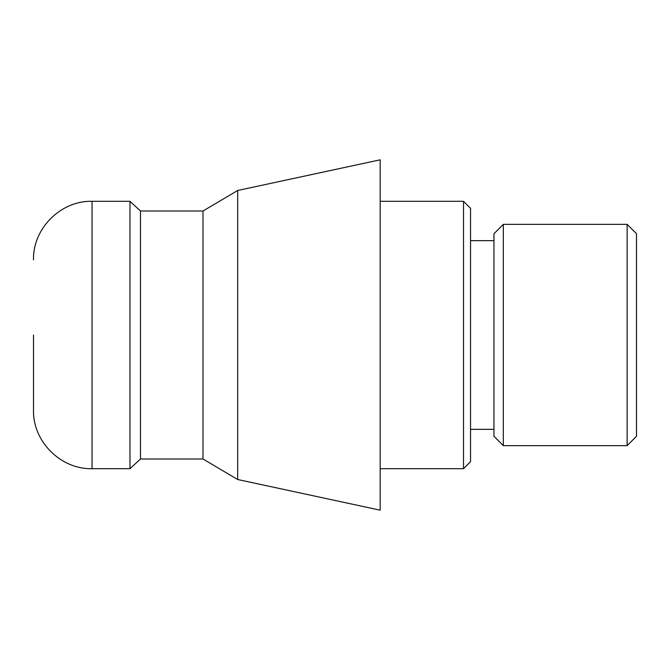 <?xml version="1.0" encoding="UTF-8"?>
<svg xmlns="http://www.w3.org/2000/svg" width="670" height="670" viewBox="0 0 670 670"><rect width="100%" height="100%" fill="white"/><g stroke="black" fill="none" stroke-linecap="round" stroke-linejoin="round"><path stroke-width="1" d="M463.514 201.31L470.533 208.337L470.533 461.663L463.514 468.69L463.514 201.31L380.175 201.31M503.321 445.642L493.957 436.27L493.957 233.73L503.321 224.358L503.321 445.642L627.128 445.642L627.128 224.358L503.321 224.358M627.128 224.358L636.5 233.73L636.5 436.27L627.128 445.642M33.5 335L33.5 410.141L33.5 335M129.972 468.69L140.491 458.992L140.491 211.008L129.972 201.31L129.972 468.69L92.05 468.69C60.769 469.503 32.696 441.438 33.5 410.141M140.491 211.008L202.993 211.008L202.993 458.992L237.666 479.511L380.175 510.18L380.175 159.82L237.666 190.489L237.666 479.511M129.972 201.31L92.05 201.31L92.05 468.69M140.491 458.992L202.993 458.992M380.175 468.69L463.514 468.69M470.533 429.344L493.957 429.344M470.533 240.656L493.957 240.656M202.993 211.008L237.666 190.489M92.05 201.31C60.769 200.498 32.696 228.562 33.5 259.859"/></g></svg>
